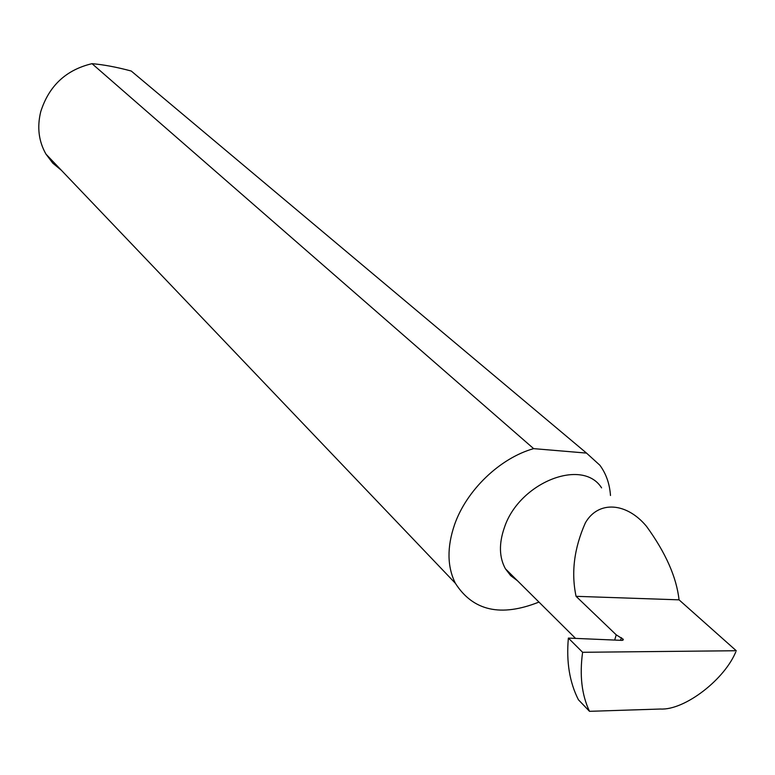 <?xml version="1.0" encoding="UTF-8"?>
<svg xmlns="http://www.w3.org/2000/svg" width="775" height="775" viewBox="0 0 775 775"><rect width="100%" height="100%" fill="white"/><g stroke="black" fill="none" stroke-linecap="round" stroke-linejoin="round"><path stroke-width="1.16" d="M576.067 596.324L616.232 634.841L623.294 639.298L622.005 640.382L568.375 638.087C566.215 661.773 569.557 682.329 578.421 699.767L589.504 711.324L660.455 709.028C684.742 710.442 725.371 679.026 736.25 650.729L679.045 599.84L576.067 596.324C571.03 572.628 574.139 548.119 585.396 522.805C598.358 500.243 626.617 502.355 646.495 526.332C665.677 552.73 676.527 577.239 679.045 599.84M601.584 487.872C582.5 457.463 519.143 482.505 504.38 527.591C498.809 543.614 499.158 557.351 505.426 568.802L510.647 575.612L517.448 580.727M614.682 640.072L616.232 634.841M61.419 170.326L52.787 163.157L45.987 154.148C38.702 141.389 36.948 127.265 40.717 111.774C48.902 85.899 66.001 69.866 92.022 63.676L533.646 448.638C499.991 458.044 466.443 490.265 454.518 524.772C446.884 547.237 447.175 566.748 455.38 583.294C473.031 610.952 500.892 617.21 538.954 602.078M568.375 638.087L582.606 652.288L736.25 650.729M582.606 652.288C579.467 675.277 581.744 694.923 589.446 711.217L589.504 711.324M92.022 63.676C103.443 64.625 116.521 67.076 131.246 71.029L140.188 78.537M131.246 71.029L586.52 453.094L599.869 465.233C606.108 473.699 609.654 483.794 610.487 495.496M586.52 453.094L533.646 448.638M620.446 640.315L621.482 637.709M575.554 638.397L505.426 568.802M45.987 154.148L455.38 583.294M622.906 640.276L623.294 639.298M578.421 699.767L589.446 711.217"/></g></svg>
